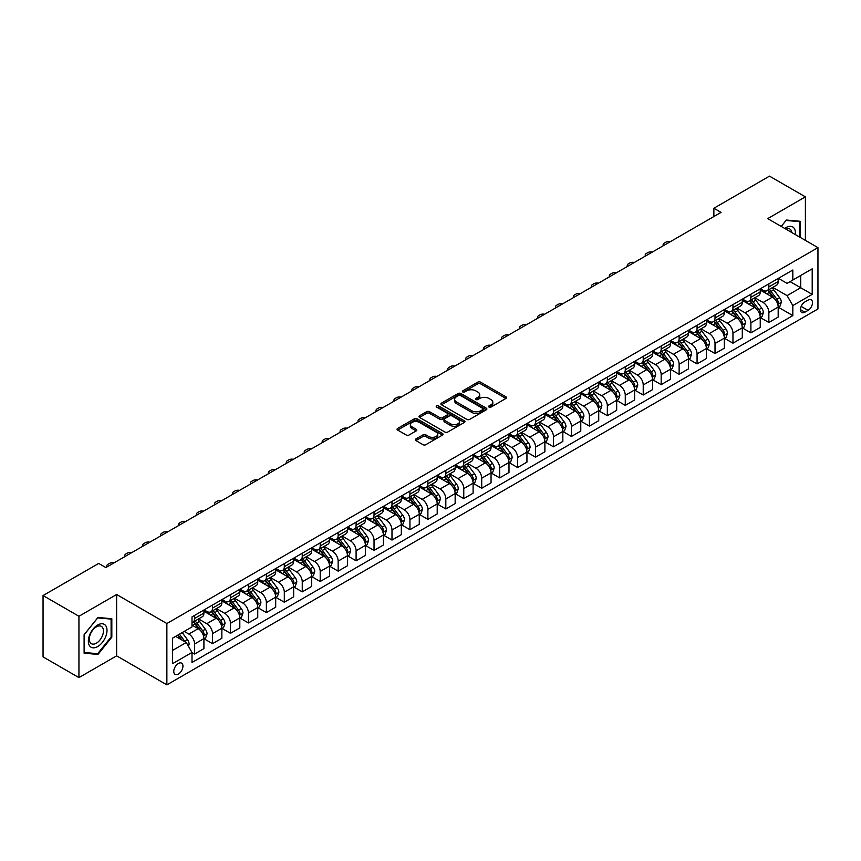 <?xml version="1.0" encoding="UTF-8"?>
<svg xmlns="http://www.w3.org/2000/svg" width="861" height="861" viewBox="0 0 861 861"><rect width="100%" height="100%" fill="white"/><g stroke="black" fill="none" stroke-linecap="round" stroke-linejoin="round"><path stroke-width="1.29" d="M489.005 407.092A1.399 0.807 0 0 0 490.985 407.092L505.956 398.439A1.991 1.152 0 0 0 506.537 397.631A1.991 1.152 0 0 0 505.956 396.813L480.589 382.166A1.991 1.152 0 0 0 477.769 382.166L462.798 390.819A1.399 0.807 0 0 0 462.389 391.389A1.399 0.807 0 0 0 462.798 391.959A1.399 0.807 0 0 0 464.768 391.959L466.705 390.84A6.382 3.681 0 0 1 475.724 390.84L477.844 392.056A6.382 3.681 0 0 1 479.706 394.661A6.382 3.681 0 0 1 477.844 397.265L475.907 398.385A1.399 0.807 0 0 0 475.498 398.955A1.399 0.807 0 0 0 475.907 399.526A1.399 0.807 0 0 0 477.877 399.526L479.814 398.406A6.382 3.681 0 0 1 488.833 398.406L490.942 399.622A6.382 3.681 0 0 1 492.815 402.227A6.382 3.681 0 0 1 490.942 404.831L489.005 405.951A1.399 0.807 0 0 0 488.596 406.521A1.399 0.807 0 0 0 489.005 407.092L489.005 405.951M178.356 674.088A6.501 3.756 120 0 0 182.607 668.362A6.501 3.756 120 0 0 181.606 663.153A6.501 3.756 120 0 0 178.356 663.476A6.501 3.756 120 0 0 174.116 669.201A6.501 3.756 120 0 0 175.117 674.411A6.501 3.756 120 0 0 178.356 674.088M415.906 438.959A1.991 1.152 0 0 0 415.325 439.777A1.991 1.152 0 0 0 415.906 440.584L423.02 444.696A1.991 1.152 0 0 0 425.84 444.696L442.468 435.096A1.991 1.152 0 0 0 443.049 434.278A1.991 1.152 0 0 0 442.468 433.47L417.101 418.823A1.991 1.152 0 0 0 414.281 418.823L397.653 428.423A1.991 1.152 0 0 0 397.072 429.241A1.991 1.152 0 0 0 397.653 430.048L406.252 435.009A1.991 1.152 0 0 0 409.072 435.009L416.186 430.909A1.991 1.152 0 0 0 416.767 430.091A1.991 1.152 0 0 0 416.186 429.273L411.924 426.819A5.327 3.078 0 0 1 410.363 424.645A5.327 3.078 0 0 1 413.657 421.793A5.327 3.078 0 0 1 419.468 422.46L436.161 432.104A5.327 3.078 0 0 1 437.722 434.278A5.327 3.078 0 0 1 434.428 437.13A5.327 3.078 0 0 1 428.627 436.462L425.84 434.848A1.991 1.152 0 0 0 423.02 434.848L415.906 438.959L415.906 440.584M116.622 594.51L78.943 616.272L43.05 595.554L43.05 656.889L78.943 677.607L116.622 655.845L166.873 684.861L166.873 623.525L116.622 594.51L116.622 655.845M805.39 240.38L805.39 196.857L767.7 218.619L817.95 247.634L166.873 623.525M805.39 196.857L769.497 176.139L713.866 208.254L713.866 216.541M43.05 595.554L98.681 563.428L105.86 567.571L721.044 212.398L713.866 208.254M466.845 419.393A1.991 1.152 0 0 0 469.665 419.393L486.293 409.793A1.991 1.152 0 0 0 486.874 408.975A1.991 1.152 0 0 0 486.293 408.168L460.926 393.52A1.991 1.152 0 0 0 458.106 393.52L441.478 403.12A1.991 1.152 0 0 0 440.897 403.938A1.991 1.152 0 0 0 441.478 404.745L466.845 419.393M437.184 407.393A1.399 0.807 0 0 1 438.593 407.587L438.593 405.929L464.38 420.814A1.991 1.152 0 0 1 464.962 421.632A1.991 1.152 0 0 1 464.38 422.439L447.752 432.039A1.991 1.152 0 0 1 444.933 432.039L419.565 417.402L426.69 413.323L426.69 411.666L419.565 415.777A1.991 1.152 0 0 0 418.984 416.584A1.991 1.152 0 0 0 419.565 417.402L419.565 415.777M426.69 413.323A1.991 1.152 0 0 1 429.499 413.323L429.499 411.666A1.991 1.152 0 0 0 426.69 411.666M429.499 411.666L439.788 417.607A1.991 1.152 0 0 0 442.608 417.607L447.333 414.873A1.991 1.152 0 0 0 447.914 414.066A1.991 1.152 0 0 0 447.333 413.248L436.624 407.07A1.399 0.807 0 0 1 436.215 406.5A1.399 0.807 0 0 1 437.076 405.757A1.399 0.807 0 0 1 438.593 405.929M808.048 300.102L804.884 301.92A6.296 3.638 120 0 0 800.773 307.463A6.296 3.638 120 0 0 801.742 312.511A6.296 3.638 120 0 0 804.884 312.199L808.048 310.38A6.296 3.638 120 0 0 812.16 304.826A6.296 3.638 120 0 0 811.191 299.789A6.296 3.638 120 0 0 808.048 300.102M166.873 684.861L817.95 308.97L817.95 247.634M778.398 278.34L787.083 283.355L792.83 280.04L792.83 270.01L192.003 616.896L192.003 626.926L172.62 638.109L172.62 663.637L192.003 652.455L192.003 662.486L792.83 315.6L792.83 305.569L787.083 295.624L772.812 287.38M792.83 280.04L812.203 268.847L812.203 294.376L792.83 305.569M78.943 616.272L78.943 677.607M790.097 281.612L800.719 287.746L800.719 275.477L812.203 268.847M787.083 295.624L800.719 287.746L812.203 294.376M172.62 650.378L186.256 642.51L175.633 636.376M192.003 652.53L194.586 654.026L194.586 643.996A8.126 4.692 -120 0 0 188.839 634.051L184.243 631.393M194.586 654.026L203.917 648.634L203.917 638.614A8.126 4.692 -120 0 0 198.17 628.659L192.003 625.097M204.132 638.819L212.527 643.662L212.527 633.631A8.126 4.692 -120 0 0 206.791 623.687L198.547 618.93M212.527 643.662L221.858 638.281L221.858 628.25A8.126 4.692 -120 0 0 216.122 618.306L203.917 611.256M222.073 628.455L230.479 633.309L230.479 623.278A8.126 4.692 -120 0 0 224.732 613.333L216.488 608.566M230.479 633.309L239.81 627.917L239.81 617.886A8.126 4.692 -120 0 0 234.063 607.941L221.858 600.892M240.025 618.09L248.42 622.944L248.42 612.914A8.126 4.692 -120 0 0 242.684 602.969L234.429 598.212M248.42 622.944L257.751 617.552L257.751 607.522A8.126 4.692 -120 0 0 252.015 597.577L239.81 590.538M257.966 607.737L266.372 612.58L266.372 602.549A8.126 4.692 -120 0 0 260.625 592.605L252.381 587.848M266.372 612.58L275.703 607.199L275.703 597.168A8.126 4.692 -120 0 0 269.956 587.224L257.751 580.174M275.918 597.373L284.313 602.226L284.313 592.196A8.126 4.692 -120 0 0 278.566 582.251L270.322 577.483M284.313 602.226L293.644 596.834L293.644 586.804A8.126 4.692 -120 0 0 287.908 576.859L275.703 569.81M293.859 587.008L302.254 591.862L302.254 581.832A8.126 4.692 -120 0 0 296.518 571.887L288.274 567.13M302.254 591.862L311.596 586.47L311.596 576.439A8.126 4.692 -120 0 0 305.849 566.495L293.644 559.456M311.811 576.655L320.206 581.498L320.206 571.467A8.126 4.692 -120 0 0 314.459 561.523L306.215 556.766M320.206 581.498L329.537 576.117L329.537 566.086A8.126 4.692 -120 0 0 323.79 556.141L311.596 549.092M329.752 566.29L338.147 571.144L338.147 561.114A8.126 4.692 -120 0 0 332.411 551.158L324.166 546.401M338.147 571.144L347.478 565.752L347.478 555.722A8.126 4.692 -120 0 0 341.742 545.777L329.537 538.728M347.693 555.926L356.099 560.78L356.099 550.749A8.126 4.692 -120 0 0 350.352 540.805L342.108 536.037M356.099 560.78L365.43 555.388L365.43 545.357A8.126 4.692 -120 0 0 359.683 535.413L347.478 528.374M365.645 545.573L374.04 550.416L374.04 540.385A8.126 4.692 -120 0 0 368.304 530.441L360.059 525.684M374.04 550.416L383.371 545.035L383.371 535.004A8.126 4.692 -120 0 0 377.635 525.049L365.43 518.01M383.586 535.208L391.992 540.051L391.992 530.032A8.126 4.692 -120 0 0 386.245 520.076L378.001 515.319M391.992 540.051L401.323 534.67L401.323 524.64A8.126 4.692 -120 0 0 395.576 514.695L383.371 507.646M401.538 524.844L409.933 529.698L409.933 519.667A8.126 4.692 -120 0 0 404.196 509.723L395.942 504.955M409.933 529.698L419.264 524.306L419.264 514.275A8.126 4.692 -120 0 0 413.528 504.331L401.323 497.281M419.479 514.491L427.885 519.334L427.885 509.303A8.126 4.692 -120 0 0 422.138 499.358L413.893 494.601M427.885 519.334L437.216 513.952L437.216 503.922A8.126 4.692 -120 0 0 431.469 493.966L419.264 486.928M437.431 504.126L445.826 508.969L445.826 498.95A8.126 4.692 -120 0 0 440.079 488.994L431.835 484.237M445.826 508.969L455.157 503.588L455.157 493.557A8.126 4.692 -120 0 0 449.41 483.613L437.216 476.563M455.372 493.762L463.767 498.616L463.767 488.585A8.126 4.692 -120 0 0 458.03 478.641L449.786 473.873M463.767 498.616L473.098 493.224L473.098 483.193A8.126 4.692 -120 0 0 467.362 473.249L455.157 466.199M473.324 483.408L481.719 488.252L481.719 478.221A8.126 4.692 -120 0 0 475.972 468.276L467.727 463.519M481.719 488.252L491.05 482.86L491.05 472.84A8.126 4.692 -120 0 0 485.303 462.884L473.098 455.846M491.265 473.044L499.66 477.887L499.66 467.857A8.126 4.692 -120 0 0 493.923 457.912L485.679 453.155M499.66 477.887L508.991 472.506L508.991 462.475A8.126 4.692 -120 0 0 503.255 452.531L491.05 445.481M509.206 462.68L517.612 467.534L517.612 457.503A8.126 4.692 -120 0 0 511.864 447.559L503.62 442.791M517.612 467.534L526.943 462.142L526.943 452.111A8.126 4.692 -120 0 0 521.196 442.167L508.991 435.117M527.158 452.316L535.553 457.169L535.553 447.139A8.126 4.692 -120 0 0 529.816 437.194L521.562 432.437M535.553 457.169L544.884 451.777L544.884 441.747A8.126 4.692 -120 0 0 539.147 431.802L526.943 424.764M545.099 441.962L553.505 446.805L553.505 436.775A8.126 4.692 -120 0 0 547.757 426.83L539.513 422.073M553.505 446.805L562.836 441.424L562.836 431.393A8.126 4.692 -120 0 0 557.089 421.449L544.884 414.399M563.051 431.598L571.446 436.452L571.446 426.421A8.126 4.692 -120 0 0 565.699 416.476L557.454 411.709M571.446 436.452L580.777 431.06L580.777 421.029A8.126 4.692 -120 0 0 575.04 411.084L562.836 404.035M580.992 421.233L589.398 426.087L589.398 416.057A8.126 4.692 -120 0 0 583.65 406.112L575.406 401.355M589.398 426.087L598.729 420.695L598.729 410.665A8.126 4.692 -120 0 0 592.981 400.72L580.777 393.681M598.944 410.88L607.339 415.723L607.339 405.692A8.126 4.692 -120 0 0 601.591 395.748L593.347 390.991M607.339 415.723L616.67 410.342L616.67 400.311A8.126 4.692 -120 0 0 610.923 390.367L598.729 383.317M616.885 400.516L625.28 405.37L625.28 395.339A8.126 4.692 -120 0 0 619.543 385.384L611.299 380.627M625.28 405.37L634.611 399.978L634.611 389.947A8.126 4.692 -120 0 0 628.874 380.002L616.67 372.953M634.826 390.151L643.232 395.005L643.232 384.975A8.126 4.692 -120 0 0 637.484 375.03L629.24 370.262M643.232 395.005L652.563 389.613L652.563 379.583A8.126 4.692 -120 0 0 646.815 369.638L634.611 362.599M652.778 379.798L661.173 384.641L661.173 374.61A8.126 4.692 -120 0 0 655.436 364.666L647.192 359.909M661.173 384.641L670.504 379.26L670.504 369.229A8.126 4.692 -120 0 0 664.767 359.274L652.563 352.235M670.719 369.434L679.125 374.277L679.125 364.257A8.126 4.692 -120 0 0 673.377 354.301L665.133 349.544M679.125 374.277L688.456 368.895L688.456 358.865A8.126 4.692 -120 0 0 682.708 348.92L670.504 341.871M688.671 359.069L697.066 363.923L697.066 353.893A8.126 4.692 -120 0 0 691.329 343.948L683.074 339.18M697.066 363.923L706.397 358.531L706.397 348.501A8.126 4.692 -120 0 0 700.66 338.556L688.456 331.507M706.612 348.716L715.017 353.559L715.017 343.528A8.126 4.692 -120 0 0 709.27 333.584L701.026 328.827M715.017 353.559L724.349 348.178L724.349 338.147A8.126 4.692 -120 0 0 718.601 328.192L706.397 321.153M724.564 338.351L732.959 343.195L732.959 333.175A8.126 4.692 -120 0 0 727.211 323.219L718.967 318.462M732.959 343.195L742.29 337.813L742.29 327.783A8.126 4.692 -120 0 0 736.542 317.838L724.349 310.789M742.505 327.987L750.9 332.841L750.9 322.81A8.126 4.692 -120 0 0 745.163 312.866L736.919 308.098M750.9 332.841L760.241 327.449L760.241 317.418A8.126 4.692 -120 0 0 754.494 307.474L742.29 300.424M760.457 317.634L768.851 322.477L768.851 312.446A8.126 4.692 -120 0 0 763.104 302.502L754.86 297.745M768.851 322.477L778.183 317.085L778.183 307.065A8.126 4.692 -120 0 0 772.435 297.11L760.241 290.071M760.457 288.704L763.104 290.232A8.126 4.692 -120 0 0 767.173 290.641A8.126 4.692 -120 0 0 768.851 286.917L768.851 283.85M742.505 299.058L745.163 300.597A8.126 4.692 -120 0 0 749.221 300.995A8.126 4.692 -120 0 0 750.9 297.282L750.9 294.214M724.564 309.422L727.211 310.961A8.126 4.692 -120 0 0 731.28 311.359A8.126 4.692 -120 0 0 732.959 307.635L732.959 304.568M706.612 319.786L709.27 321.314A8.126 4.692 -120 0 0 713.328 321.723A8.126 4.692 -120 0 0 715.017 318L715.017 314.932M688.671 330.14L691.329 331.679A8.126 4.692 -120 0 0 695.387 332.077A8.126 4.692 -120 0 0 697.066 328.364L697.066 325.297M670.719 340.504L673.377 342.043A8.126 4.692 -120 0 0 677.435 342.441A8.126 4.692 -120 0 0 679.125 338.728L679.125 335.661M652.778 350.868L655.436 352.397A8.126 4.692 -120 0 0 659.494 352.806A8.126 4.692 -120 0 0 661.173 349.082L661.173 346.014M634.826 361.222L637.484 362.761A8.126 4.692 -120 0 0 641.553 363.159A8.126 4.692 -120 0 0 643.232 359.446L643.232 356.379M616.885 371.586L619.543 373.125A8.126 4.692 -120 0 0 623.601 373.523A8.126 4.692 -120 0 0 625.28 369.81L625.28 366.743M598.944 381.95L601.591 383.479A8.126 4.692 -120 0 0 605.66 383.888A8.126 4.692 -120 0 0 607.339 380.164L607.339 377.096M580.992 392.315L583.65 393.843A8.126 4.692 -120 0 0 587.708 394.241A8.126 4.692 -120 0 0 589.398 390.528L589.398 387.461M563.051 402.668L565.699 404.207A8.126 4.692 -120 0 0 569.767 404.605A8.126 4.692 -120 0 0 571.446 400.892L571.446 397.825M545.099 413.032L547.757 414.561A8.126 4.692 -120 0 0 551.815 414.97A8.126 4.692 -120 0 0 553.505 411.246L553.505 408.179M527.158 423.397L529.816 424.925A8.126 4.692 -120 0 0 533.874 425.323A8.126 4.692 -120 0 0 535.553 421.61L535.553 418.543M509.206 433.75L511.864 435.289A8.126 4.692 -120 0 0 515.922 435.688A8.126 4.692 -120 0 0 517.612 431.974L517.612 428.907M491.265 444.115L493.923 445.643A8.126 4.692 -120 0 0 497.981 446.052A8.126 4.692 -120 0 0 499.66 442.328L499.66 439.261M473.313 454.479L475.972 456.007A8.126 4.692 -120 0 0 480.04 456.405A8.126 4.692 -120 0 0 481.719 452.692L481.719 449.625M455.372 464.832L458.03 466.371A8.126 4.692 -120 0 0 462.088 466.77A8.126 4.692 -120 0 0 463.767 463.057L463.767 459.989M437.431 475.197L440.079 476.736A8.126 4.692 -120 0 0 444.147 477.134A8.126 4.692 -120 0 0 445.826 473.41L445.826 470.343M419.479 485.561L422.138 487.089A8.126 4.692 -120 0 0 426.195 487.498A8.126 4.692 -120 0 0 427.885 483.774L427.885 480.707M401.538 495.914L404.196 497.454A8.126 4.692 -120 0 0 408.254 497.852A8.126 4.692 -120 0 0 409.933 494.139L409.933 491.071M383.586 506.279L386.245 507.818A8.126 4.692 -120 0 0 390.302 508.216A8.126 4.692 -120 0 0 391.992 504.492L391.992 501.436M365.645 516.643L368.304 518.171A8.126 4.692 -120 0 0 372.361 518.58A8.126 4.692 -120 0 0 374.04 514.856L374.04 511.789M347.693 526.997L350.352 528.536A8.126 4.692 -120 0 0 354.42 528.934A8.126 4.692 -120 0 0 356.099 525.221L356.099 522.153M329.752 537.361L332.411 538.9A8.126 4.692 -120 0 0 336.468 539.298A8.126 4.692 -120 0 0 338.147 535.585L338.147 532.518M311.811 547.725L314.459 549.253A8.126 4.692 -120 0 0 318.527 549.662A8.126 4.692 -120 0 0 320.206 545.939L320.206 542.871M293.859 558.089L296.518 559.618A8.126 4.692 -120 0 0 300.575 560.016A8.126 4.692 -120 0 0 302.254 556.303L302.254 553.236M275.918 568.443L278.566 569.982A8.126 4.692 -120 0 0 282.634 570.38A8.126 4.692 -120 0 0 284.313 566.667L284.313 563.6M257.966 578.807L260.625 580.336A8.126 4.692 -120 0 0 264.682 580.745A8.126 4.692 -120 0 0 266.372 577.021L266.372 573.953M240.025 589.172L242.684 590.7A8.126 4.692 -120 0 0 246.741 591.098A8.126 4.692 -120 0 0 248.42 587.385L248.42 584.318M222.073 599.525L224.732 601.064A8.126 4.692 -120 0 0 228.789 601.462A8.126 4.692 -120 0 0 230.479 597.749L230.479 594.682M204.132 609.889L206.791 611.418A8.126 4.692 -120 0 0 210.848 611.827A8.126 4.692 -120 0 0 212.527 608.103L212.527 605.035M778.398 307.269L792.83 315.6M767.173 290.641L776.504 285.249A8.126 4.692 -120 0 0 778.183 281.525L778.183 278.469M749.221 300.995L758.552 295.614A8.126 4.692 -120 0 0 760.241 291.89L760.241 288.822M731.28 311.359L740.611 305.967A8.126 4.692 -120 0 0 742.29 302.254L742.29 299.187M713.328 321.723L722.659 316.331A8.126 4.692 -120 0 0 724.349 312.618L724.349 309.551M695.387 332.077L704.718 326.696A8.126 4.692 -120 0 0 706.397 322.972L706.397 319.905M677.435 342.441L686.766 337.049A8.126 4.692 -120 0 0 688.456 333.336L688.456 330.269M659.494 352.806L668.825 347.413A8.126 4.692 -120 0 0 670.504 343.7L670.504 340.633M641.553 363.159L650.884 357.778A8.126 4.692 -120 0 0 652.563 354.054L652.563 350.987M623.601 373.523L632.932 368.131A8.126 4.692 -120 0 0 634.611 364.418L634.611 361.351M605.66 383.888L614.991 378.496A8.126 4.692 -120 0 0 616.67 374.783L616.67 371.715M587.708 394.241L597.039 388.86A8.126 4.692 -120 0 0 598.729 385.136L598.729 382.069M569.767 404.605L579.098 399.213A8.126 4.692 -120 0 0 580.777 395.5L580.777 392.433M551.815 414.97L561.146 409.578A8.126 4.692 -120 0 0 562.836 405.865L562.836 402.797M533.874 425.323L543.205 419.942A8.126 4.692 -120 0 0 544.884 416.218L544.884 413.151M515.922 435.688L525.264 430.306A8.126 4.692 -120 0 0 526.943 426.582L526.943 423.515M497.981 446.052L507.312 440.66A8.126 4.692 -120 0 0 508.991 436.947L508.991 433.879M480.04 456.405L489.371 451.024A8.126 4.692 -120 0 0 491.05 447.3L491.05 444.233M462.088 466.77L471.419 461.388A8.126 4.692 -120 0 0 473.098 457.665L473.098 454.597M444.147 477.134L453.478 471.742A8.126 4.692 -120 0 0 455.157 468.029L455.157 464.962M426.195 487.498L435.526 482.106A8.126 4.692 -120 0 0 437.216 478.393L437.216 475.326M408.254 497.852L417.585 492.47A8.126 4.692 -120 0 0 419.264 488.747L419.264 485.679M390.302 508.216L399.633 502.824A8.126 4.692 -120 0 0 401.323 499.111L401.323 496.044M372.361 518.58L381.692 513.188A8.126 4.692 -120 0 0 383.371 509.475L383.371 506.408M354.42 528.934L363.751 523.553A8.126 4.692 -120 0 0 365.43 519.829L365.43 516.761M336.468 539.298L345.799 533.906A8.126 4.692 -120 0 0 347.478 530.193L347.478 527.126M318.527 549.662L327.858 544.27A8.126 4.692 -120 0 0 329.537 540.557L329.537 537.49M300.575 560.016L309.906 554.635A8.126 4.692 -120 0 0 311.596 550.911L311.596 547.844M282.634 570.38L291.965 564.988A8.126 4.692 -120 0 0 293.644 561.275L293.644 558.208M264.682 580.745L274.013 575.352A8.126 4.692 -120 0 0 275.703 571.639L275.703 568.572M246.741 591.098L256.072 585.717A8.126 4.692 -120 0 0 257.751 581.993L257.751 578.926M228.789 601.462L238.131 596.081A8.126 4.692 -120 0 0 239.81 592.357L239.81 589.29M210.848 611.827L220.179 606.435A8.126 4.692 -120 0 0 221.858 602.722L221.858 599.654M192.003 622.514A8.126 4.692 -120 0 0 192.907 622.18L202.238 616.799A8.126 4.692 -120 0 0 203.917 613.075L203.917 610.008M192.907 622.18A8.126 4.692 -120 0 0 194.586 618.467L194.586 615.4M186.256 642.51L192.003 652.455M800.224 237.388L800.224 221.277L786.362 220.039L781.228 226.432L786.082 220.448L799.503 221.643L799.503 236.979M84.109 653.187L97.96 654.425L111.822 637.194L111.822 618.725L97.96 617.488L84.109 634.718L84.109 653.187M111.101 636.785L111.822 637.194M96.497 653.585L97.96 654.425M489.565 407.285L490.942 406.489A6.382 3.681 0 0 0 492.815 403.884L492.815 402.227M479.706 394.661L479.706 396.318A6.382 3.681 0 0 1 477.844 398.923L476.456 399.719M505.924 398.46L480.589 383.834A1.991 1.152 0 0 0 477.769 383.834L463.358 392.153M486.271 409.804L460.926 395.177A1.991 1.152 0 0 0 458.106 395.177L441.51 404.767M482.773 409.545A1.399 0.807 0 0 0 483.182 408.975A1.399 0.807 0 0 0 482.773 408.405L460.506 395.554A1.399 0.807 0 0 0 458.536 395.554L456.491 396.738A6.382 3.681 0 0 0 454.619 399.343A6.382 3.681 0 0 0 456.491 401.936L471.71 410.729A6.382 3.681 0 0 0 480.729 410.729L482.773 409.545L482.773 411.203A1.399 0.807 0 0 0 483.182 410.632L483.182 408.975M454.619 399.343L454.619 401A6.382 3.681 0 0 0 456.491 403.594L456.491 401.936M482.773 411.203L480.729 412.387A6.382 3.681 0 0 1 471.71 412.387L456.491 403.594M429.499 413.323L439.788 419.264A1.991 1.152 0 0 0 442.608 419.264L447.333 416.53A1.991 1.152 0 0 0 447.914 415.723L447.914 414.066M438.593 407.587L464.359 422.46M450.464 423.763A5.327 3.078 0 0 0 456.276 424.43A5.327 3.078 0 0 0 459.57 421.589A5.327 3.078 0 0 0 458.009 419.415L452.122 416.014A1.991 1.152 0 0 0 449.302 416.014L444.588 418.747A1.991 1.152 0 0 0 443.996 419.555A1.991 1.152 0 0 0 444.588 420.372L450.464 423.763L450.464 425.42A5.327 3.078 0 0 0 456.276 426.087A5.327 3.078 0 0 0 459.57 423.246L459.57 421.589M443.996 419.555L443.996 421.212A1.991 1.152 0 0 0 444.588 422.03L444.588 420.372M450.464 425.42L444.588 422.03M437.722 434.278L437.722 435.935A5.327 3.078 0 0 1 434.428 438.787A5.327 3.078 0 0 1 428.627 438.12L425.84 436.505A1.991 1.152 0 0 0 423.02 436.505L415.928 440.606M410.363 424.645L410.363 426.303A5.327 3.078 0 0 0 411.924 428.477L411.924 426.819M416.186 429.273L416.186 430.909L411.924 428.477M442.446 435.106L417.101 420.48A1.991 1.152 0 0 0 414.281 420.48L397.685 430.07L397.653 428.423M778.183 307.388L779.905 306.398L781.336 302.254A5.381 3.11 -120 0 0 779.625 297.669L773.759 289.845A15.53 8.965 -120 0 0 772.059 287.811M766.225 293.526A15.53 8.965 -120 0 0 763.05 290.2M777.687 304.094L778.43 302.48A5.381 3.11 -120 0 0 776.891 299.241L771.025 291.416A15.53 8.965 -120 0 0 769.336 289.382M767.894 290.222A12.893 7.448 60 0 1 770.003 292.622L774.965 299.251M767.614 290.383A15.53 8.965 60 0 1 769.303 292.406L773.21 297.615M670.224 241.737A4.057 2.346 -0 0 0 665.768 242.242L664.337 243.071A4.057 2.346 -0 0 0 663.142 244.728A4.057 2.346 -0 0 0 663.465 245.643M760.241 317.752L761.963 316.762L763.395 312.618A5.381 3.11 -120 0 0 761.673 308.034L755.807 300.198A15.53 8.965 -120 0 0 754.118 298.175M748.284 303.89A15.53 8.965 -120 0 0 745.099 300.564M759.746 314.459L760.489 312.844A5.381 3.11 -120 0 0 758.95 309.605L753.084 301.78A15.53 8.965 -120 0 0 751.384 299.746M749.942 300.586A12.893 7.448 60 0 1 752.062 302.986L757.023 309.616M749.662 300.737A15.53 8.965 60 0 1 751.362 302.771L755.258 307.98M652.283 252.101A4.057 2.346 -0 0 0 647.827 252.607L646.385 253.435A4.057 2.346 -0 0 0 645.201 255.093A4.057 2.346 -0 0 0 645.524 256.008M742.29 328.116L744.012 327.115L745.443 322.972A5.381 3.11 -120 0 0 743.732 318.398L737.866 310.563A15.53 8.965 -120 0 0 736.166 308.529M730.332 314.254A15.53 8.965 -120 0 0 727.158 310.918M741.805 324.823L742.548 323.209A5.381 3.11 -120 0 0 741.009 319.969L735.133 312.134A15.53 8.965 -120 0 0 733.443 310.111M732.001 310.939A12.893 7.448 60 0 1 734.11 313.35L739.082 319.969M731.721 311.101A15.53 8.965 60 0 1 733.411 313.135L737.317 318.333M634.331 262.465A4.057 2.346 -0 0 0 629.875 262.96L628.444 263.789A4.057 2.346 -0 0 0 627.249 265.446A4.057 2.346 -0 0 0 627.572 266.361M724.349 338.47L726.071 337.48L727.502 333.336A5.381 3.11 -120 0 0 725.791 328.751L719.914 320.927A15.53 8.965 -120 0 0 718.225 318.893M712.391 324.608A15.53 8.965 -120 0 0 709.206 321.282M723.853 335.177L724.596 333.562A5.381 3.11 -120 0 0 723.057 330.333L717.191 322.498A15.53 8.965 -120 0 0 715.502 320.464M714.049 321.304A12.893 7.448 60 0 1 716.169 323.704L721.131 330.333M713.769 321.465A15.53 8.965 60 0 1 715.469 323.488L719.365 328.698M616.39 272.829A4.057 2.346 -0 0 0 611.934 273.324L610.492 274.153A4.057 2.346 -0 0 0 609.308 275.811A4.057 2.346 -0 0 0 609.631 276.725M706.397 348.834L708.119 347.844L709.561 343.7A5.381 3.11 -120 0 0 707.839 339.116L701.973 331.281A15.53 8.965 -120 0 0 700.284 329.257M694.44 334.972A15.53 8.965 -120 0 0 691.265 331.646M705.912 345.541L706.655 343.926A5.381 3.11 -120 0 0 705.116 340.687L699.25 332.863A15.53 8.965 -120 0 0 697.55 330.828M696.108 331.668A12.893 7.448 60 0 1 698.217 334.068L703.189 340.698M695.828 331.819A15.53 8.965 60 0 1 697.528 333.853L701.424 339.062M598.438 283.183A4.057 2.346 -0 0 0 593.982 283.689L592.551 284.517A4.057 2.346 -0 0 0 591.356 286.175A4.057 2.346 -0 0 0 591.679 287.09M795.316 234.558A13.195 7.62 120 0 0 794.165 228.294A13.195 7.62 120 0 0 784.737 228.456M791.776 232.524A9.988 5.769 120 0 0 790.893 229.984A9.988 5.769 120 0 0 789.763 228.94A9.988 5.769 120 0 0 785.652 228.983M798.61 221.137L799.503 221.643M97.68 625.011A13.195 7.62 120 0 0 88.349 641.176A13.195 7.62 120 0 0 97.68 646.568A13.195 7.62 120 0 0 107.012 630.403A13.195 7.62 120 0 0 97.68 625.011M96.367 626.873A9.988 5.769 120 0 0 89.845 635.687A9.988 5.769 120 0 0 91.374 643.684A9.988 5.769 120 0 0 96.367 643.199A9.988 5.769 120 0 0 102.9 634.385A9.988 5.769 120 0 0 101.361 626.377A9.988 5.769 120 0 0 96.367 626.873M111.101 636.989L97.68 653.693L84.249 652.487L84.249 634.589L97.68 617.897L111.101 619.091L111.101 636.989M110.208 618.575L111.101 619.091M688.456 359.198L690.178 358.198L691.609 354.054A5.381 3.11 -120 0 0 689.898 349.48L684.032 341.645A15.53 8.965 -120 0 0 682.332 339.611M676.498 345.336A15.53 8.965 -120 0 0 673.324 342M687.961 355.905L688.703 354.291A5.381 3.11 -120 0 0 687.164 351.051L681.299 343.216A15.53 8.965 -120 0 0 679.609 341.193M678.156 342.021A12.893 7.448 60 0 1 680.276 344.432L685.238 351.062M677.887 342.183A15.53 8.965 60 0 1 679.577 344.217L683.473 349.415M580.497 293.547A4.057 2.346 -0 0 0 576.041 294.042L574.61 294.871A4.057 2.346 -0 0 0 573.415 296.528A4.057 2.346 -0 0 0 573.738 297.443M670.504 369.563L672.226 368.562L673.668 364.418A5.381 3.11 -120 0 0 671.946 359.833L666.08 352.009A15.53 8.965 -120 0 0 664.391 349.975M658.557 355.69A15.53 8.965 -120 0 0 655.372 352.364M670.019 366.259L670.762 364.644A5.381 3.11 -120 0 0 669.223 361.416L663.357 353.58A15.53 8.965 -120 0 0 661.657 351.546M660.215 352.386A12.893 7.448 60 0 1 662.335 354.797L667.297 361.416M659.935 352.547A15.53 8.965 60 0 1 661.635 354.571L665.531 359.78M562.545 303.911A4.057 2.346 -0 0 0 558.089 304.407L556.658 305.235A4.057 2.346 -0 0 0 555.474 306.893A4.057 2.346 -0 0 0 555.786 307.808M652.563 379.916L654.285 378.926L655.716 374.783A5.381 3.11 -120 0 0 654.005 370.198L648.139 362.363A15.53 8.965 -120 0 0 646.439 360.339M640.606 366.054A15.53 8.965 -120 0 0 637.431 362.729M652.068 376.623L652.81 375.009A5.381 3.11 -120 0 0 651.271 371.769L645.406 363.945A15.53 8.965 -120 0 0 643.716 361.911M642.274 362.75A12.893 7.448 60 0 1 644.383 365.15L649.345 371.78M641.994 362.911A15.53 8.965 60 0 1 643.684 364.935L647.59 370.144M544.604 314.265A4.057 2.346 -0 0 0 540.148 314.771L538.717 315.6A4.057 2.346 -0 0 0 537.522 317.257A4.057 2.346 -0 0 0 537.845 318.172M634.611 390.281L636.344 389.28L637.775 385.136A5.381 3.11 -120 0 0 636.053 380.562L630.187 372.727A15.53 8.965 -120 0 0 628.498 370.693M622.664 376.418A15.53 8.965 -120 0 0 619.479 373.082M634.126 386.987L634.869 385.373A5.381 3.11 -120 0 0 633.33 382.133L627.465 374.298A15.53 8.965 -120 0 0 625.764 372.275M624.322 373.104A12.893 7.448 60 0 1 626.442 375.514L631.404 382.144M624.042 373.265A15.53 8.965 60 0 1 625.743 375.299L629.639 380.508M526.663 324.629A4.057 2.346 -0 0 0 522.207 325.124L520.765 325.964A4.057 2.346 -0 0 0 519.581 327.621A4.057 2.346 -0 0 0 519.904 328.536M616.67 400.645L618.392 399.644L619.823 395.5A5.381 3.11 -120 0 0 618.112 390.916L612.246 383.091A15.53 8.965 -120 0 0 610.546 381.057M604.713 386.772A15.53 8.965 -120 0 0 601.538 383.446M616.175 397.341L616.928 395.726A5.381 3.11 -120 0 0 615.378 392.498L609.513 384.663A15.53 8.965 -120 0 0 607.823 382.628M606.381 383.468A12.893 7.448 60 0 1 608.49 385.879L613.462 392.498M606.101 383.629A15.53 8.965 60 0 1 607.791 385.653L611.697 390.862M508.711 334.994A4.057 2.346 -0 0 0 504.255 335.489L502.824 336.317A4.057 2.346 -0 0 0 501.629 337.975A4.057 2.346 -0 0 0 501.952 338.89M598.729 410.998L600.451 410.008L601.882 405.865A5.381 3.11 -120 0 0 600.16 401.28L594.294 393.445A15.53 8.965 -120 0 0 592.605 391.421M586.772 397.136A15.53 8.965 -120 0 0 583.586 393.811M598.234 407.705L598.976 406.091A5.381 3.11 -120 0 0 597.437 402.851L591.572 395.027A15.53 8.965 -120 0 0 589.871 392.993M588.429 393.832A12.893 7.448 60 0 1 590.549 396.232L595.511 402.862M588.149 393.994A15.53 8.965 60 0 1 589.85 396.017L593.746 401.226M490.77 345.347A4.057 2.346 -0 0 0 486.314 345.853L484.872 346.682A4.057 2.346 -0 0 0 483.688 348.339A4.057 2.346 -0 0 0 484.011 349.254M580.777 421.363L582.499 420.372L583.941 416.218A5.381 3.11 -120 0 0 582.219 411.644L576.353 403.809A15.53 8.965 -120 0 0 574.653 401.786M568.82 407.501A15.53 8.965 -120 0 0 565.645 404.175M580.292 418.069L581.035 416.455A5.381 3.11 -120 0 0 579.496 413.215L573.63 405.38A15.53 8.965 -120 0 0 571.93 403.357M570.488 404.186A12.893 7.448 60 0 1 572.597 406.596L577.57 413.226M570.208 404.347A15.53 8.965 60 0 1 571.898 406.381L575.805 411.59M472.818 355.711A4.057 2.346 -0 0 0 468.362 356.217L466.931 357.046A4.057 2.346 -0 0 0 465.736 358.703A4.057 2.346 -0 0 0 466.059 359.618M562.836 431.727L564.558 430.726L565.989 426.582A5.381 3.11 -120 0 0 564.278 421.998L558.412 414.173A15.53 8.965 -120 0 0 556.712 412.139M550.879 417.854A15.53 8.965 -120 0 0 547.704 414.528M562.341 428.423L563.083 426.808A5.381 3.11 -120 0 0 561.544 423.58L555.679 415.745A15.53 8.965 -120 0 0 553.989 413.721M552.536 414.55A12.893 7.448 60 0 1 554.656 416.961L559.618 423.58M552.267 414.711A15.53 8.965 60 0 1 553.957 416.746L557.853 421.944M454.877 366.076A4.057 2.346 -0 0 0 450.421 366.571L448.979 367.399A4.057 2.346 -0 0 0 447.795 369.057A4.057 2.346 -0 0 0 448.118 369.972M544.884 442.08L546.606 441.09L548.048 436.947A5.381 3.11 -120 0 0 546.326 432.362L540.46 424.538A15.53 8.965 -120 0 0 538.771 422.503M532.937 428.218A15.53 8.965 -120 0 0 529.752 424.893M544.4 438.787L545.142 437.173A5.381 3.11 -120 0 0 543.603 433.933L537.738 426.109A15.53 8.965 -120 0 0 536.037 424.075M534.595 424.914A12.893 7.448 60 0 1 536.715 427.314L541.677 433.944M534.315 425.076A15.53 8.965 60 0 1 536.016 427.099L539.912 432.308M436.925 376.429A4.057 2.346 -0 0 0 432.47 376.935L431.038 377.764A4.057 2.346 -0 0 0 429.854 379.421A4.057 2.346 -0 0 0 430.166 380.336M526.943 452.445L528.665 451.455L530.096 447.3A5.381 3.11 -120 0 0 528.385 442.726L522.519 434.891A15.53 8.965 -120 0 0 520.819 432.868M514.986 438.583A15.53 8.965 -120 0 0 511.811 435.257M526.448 449.151L527.19 447.537A5.381 3.11 -120 0 0 525.651 444.298L519.786 436.473A15.53 8.965 -120 0 0 518.096 434.439M516.643 435.268A12.893 7.448 60 0 1 518.763 437.679L523.725 444.308M516.374 435.429A15.53 8.965 60 0 1 518.064 437.463L521.96 442.672M418.984 386.793A4.057 2.346 -0 0 0 414.528 387.299L413.097 388.128A4.057 2.346 -0 0 0 411.902 389.785A4.057 2.346 -0 0 0 412.225 390.7M508.991 462.809L510.713 461.808L512.155 457.665A5.381 3.11 -120 0 0 510.433 453.08L504.568 445.255A15.53 8.965 -120 0 0 502.878 443.221M497.045 448.936A15.53 8.965 -120 0 0 493.859 445.611M508.507 459.505L509.249 457.891A5.381 3.11 -120 0 0 507.71 454.662L501.845 446.827A15.53 8.965 -120 0 0 500.144 444.803M498.702 445.632A12.893 7.448 60 0 1 500.822 448.043L505.784 454.662M498.422 445.794A15.53 8.965 60 0 1 500.123 447.828L504.019 453.026M401.043 397.158A4.057 2.346 -0 0 0 396.587 397.653L395.145 398.482A4.057 2.346 -0 0 0 393.961 400.139A4.057 2.346 -0 0 0 394.284 401.054M491.05 473.163L492.772 472.172L494.203 468.029A5.381 3.11 -120 0 0 492.492 463.444L486.626 455.62A15.53 8.965 -120 0 0 484.926 453.586M479.093 459.3A15.53 8.965 -120 0 0 475.918 455.975M490.555 469.869L491.297 468.255A5.381 3.11 -120 0 0 489.758 465.015L483.893 457.191A15.53 8.965 -120 0 0 482.203 455.157M480.761 455.996A12.893 7.448 60 0 1 482.87 458.396L487.832 465.026M480.481 456.158A15.53 8.965 60 0 1 482.171 458.181L486.078 463.39M383.091 407.511A4.057 2.346 -0 0 0 378.636 408.017L377.204 408.846A4.057 2.346 -0 0 0 376.009 410.503A4.057 2.346 -0 0 0 376.332 411.418M473.098 483.527L474.831 482.537L476.262 478.393A5.381 3.11 -120 0 0 474.54 473.808L468.675 465.973A15.53 8.965 -120 0 0 466.985 463.95M461.152 469.665A15.53 8.965 -120 0 0 457.966 466.339M472.614 480.234L473.356 478.619A5.381 3.11 -120 0 0 471.817 475.38L465.952 467.555A15.53 8.965 -120 0 0 464.251 465.521M462.809 466.361A12.893 7.448 60 0 1 464.929 468.761L469.891 475.39M462.529 466.511A15.53 8.965 60 0 1 464.23 468.545L468.126 473.754M365.15 417.876A4.057 2.346 -0 0 0 360.694 418.381L359.252 419.21A4.057 2.346 -0 0 0 358.068 420.868A4.057 2.346 -0 0 0 358.391 421.782M455.157 493.891L456.879 492.89L458.31 488.747A5.381 3.11 -120 0 0 456.599 484.173L450.733 476.337A15.53 8.965 -120 0 0 449.033 474.303M443.2 480.029A15.53 8.965 -120 0 0 440.025 476.693M454.673 490.598L455.415 488.983A5.381 3.11 -120 0 0 453.865 485.744L448 477.909A15.53 8.965 -120 0 0 446.31 475.885M444.868 476.714A12.893 7.448 60 0 1 446.977 479.125L451.95 485.744M444.588 476.876A15.53 8.965 60 0 1 446.278 478.91L450.185 484.108M347.198 428.24A4.057 2.346 -0 0 0 342.743 428.735L341.311 429.564A4.057 2.346 -0 0 0 340.117 431.221A4.057 2.346 -0 0 0 340.439 432.136M437.216 504.245L438.938 503.255L440.369 499.111A5.381 3.11 -120 0 0 438.658 494.526L432.782 486.702A15.53 8.965 -120 0 0 431.092 484.668M425.259 490.383A15.53 8.965 -120 0 0 422.073 487.057M436.721 500.951L437.463 499.337A5.381 3.11 -120 0 0 435.924 496.108L430.059 488.273A15.53 8.965 -120 0 0 428.369 486.239M426.916 487.078A12.893 7.448 60 0 1 429.036 489.478L433.998 496.108M426.636 487.24A15.53 8.965 60 0 1 428.337 489.263L432.233 494.472M329.257 438.604A4.057 2.346 -0 0 0 324.801 439.099L323.359 439.928A4.057 2.346 -0 0 0 322.175 441.585A4.057 2.346 -0 0 0 322.498 442.5M419.264 514.609L420.986 513.619L422.428 509.475A5.381 3.11 -120 0 0 420.706 504.89L414.841 497.055A15.53 8.965 -120 0 0 413.151 495.032M407.307 500.747A15.53 8.965 -120 0 0 404.132 497.421M418.78 511.316L419.522 509.701A5.381 3.11 -120 0 0 417.983 506.462L412.118 498.637A15.53 8.965 -120 0 0 410.417 496.603M408.975 497.443A12.893 7.448 60 0 1 411.084 499.843L416.057 506.472M408.695 497.593A15.53 8.965 60 0 1 410.385 499.628L414.292 504.837M311.305 448.958A4.057 2.346 -0 0 0 306.85 449.464L305.418 450.292A4.057 2.346 -0 0 0 304.224 451.95A4.057 2.346 -0 0 0 304.546 452.864M401.323 524.973L403.045 523.972L404.476 519.829A5.381 3.11 -120 0 0 402.765 515.255L396.899 507.42A15.53 8.965 -120 0 0 395.199 505.385M389.366 511.111A15.53 8.965 -120 0 0 386.191 507.775M400.828 521.68L401.57 520.066A5.381 3.11 -120 0 0 400.031 516.826L394.166 508.991A15.53 8.965 -120 0 0 392.476 506.968M391.023 507.796A12.893 7.448 60 0 1 393.143 510.207L398.105 516.837M390.754 507.958A15.53 8.965 60 0 1 392.444 509.992L396.34 515.19M293.364 459.322A4.057 2.346 -0 0 0 288.909 459.817L287.477 460.646A4.057 2.346 -0 0 0 286.282 462.303A4.057 2.346 -0 0 0 286.605 463.218M383.371 535.327L385.093 534.337L386.535 530.193A5.381 3.11 -120 0 0 384.813 525.608L378.948 517.784A15.53 8.965 -120 0 0 377.258 515.75M371.425 521.465A15.53 8.965 -120 0 0 368.239 518.139M382.887 532.033L383.629 530.419A5.381 3.11 -120 0 0 382.09 527.19L376.225 519.355A15.53 8.965 -120 0 0 374.524 517.321M373.082 518.161A12.893 7.448 60 0 1 375.202 520.571L380.164 527.19M372.802 518.322A15.53 8.965 60 0 1 374.503 520.345L378.399 525.554M275.412 469.686A4.057 2.346 -0 0 0 270.957 470.181L269.525 471.01A4.057 2.346 -0 0 0 268.341 472.667A4.057 2.346 -0 0 0 268.654 473.582M365.43 545.691L367.152 544.701L368.583 540.557A5.381 3.11 -120 0 0 366.872 535.972L361.007 528.137A15.53 8.965 -120 0 0 359.306 526.114M353.473 531.829A15.53 8.965 -120 0 0 350.298 528.503M364.935 542.398L365.677 540.783A5.381 3.11 -120 0 0 364.138 537.544L358.273 529.719A15.53 8.965 -120 0 0 356.583 527.685M355.13 528.525A12.893 7.448 60 0 1 357.25 530.925L362.212 537.555M354.861 528.686A15.53 8.965 60 0 1 356.551 530.71L360.458 535.919M257.471 480.04A4.057 2.346 -0 0 0 253.016 480.546L251.584 481.374A4.057 2.346 -0 0 0 250.39 483.032A4.057 2.346 -0 0 0 250.712 483.947M347.478 556.055L349.211 555.054L350.642 550.911A5.381 3.11 -120 0 0 348.92 546.337L343.055 538.502A15.53 8.965 -120 0 0 341.365 536.468M335.532 542.193A15.53 8.965 -120 0 0 332.346 538.857M346.994 552.762L347.736 551.148A5.381 3.11 -120 0 0 346.197 547.908L340.332 540.073A15.53 8.965 -120 0 0 338.631 538.05M337.189 538.878A12.893 7.448 60 0 1 339.309 541.289L344.271 547.919M336.909 539.04A15.53 8.965 60 0 1 338.61 541.074L342.506 546.283M239.53 490.404A4.057 2.346 -0 0 0 235.075 490.899L233.632 491.739A4.057 2.346 -0 0 0 232.448 493.396A4.057 2.346 -0 0 0 232.771 494.311M329.537 566.42L331.259 565.419L332.69 561.275A5.381 3.11 -120 0 0 330.979 556.69L325.114 548.866A15.53 8.965 -120 0 0 323.413 546.832M317.58 552.547A15.53 8.965 -120 0 0 314.405 549.221M329.042 563.116L329.795 561.501A5.381 3.11 -120 0 0 328.245 558.272L322.38 550.437A15.53 8.965 -120 0 0 320.69 548.403M319.248 549.243A12.893 7.448 60 0 1 321.357 551.653L326.319 558.272M318.968 549.404A15.53 8.965 60 0 1 320.658 551.427L324.565 556.636M221.578 500.768A4.057 2.346 -0 0 0 217.123 501.263L215.691 502.092A4.057 2.346 -0 0 0 214.497 503.75A4.057 2.346 -0 0 0 214.819 504.664M311.596 576.773L313.318 575.783L314.749 571.639A5.381 3.11 -120 0 0 313.027 567.055L307.162 559.22A15.53 8.965 -120 0 0 305.472 557.196M299.639 562.911A15.53 8.965 -120 0 0 296.453 559.585M311.101 573.48L311.843 571.865A5.381 3.11 -120 0 0 310.304 568.626L304.439 560.802A15.53 8.965 -120 0 0 302.738 558.767M301.296 559.607A12.893 7.448 60 0 1 303.416 562.007L308.378 568.637M301.016 559.768A15.53 8.965 60 0 1 302.717 561.792L306.613 567.001M203.637 511.122A4.057 2.346 -0 0 0 199.182 511.628L197.739 512.456A4.057 2.346 -0 0 0 196.556 514.114A4.057 2.346 -0 0 0 196.878 515.029M293.644 587.137L295.366 586.147L296.808 581.993A5.381 3.11 -120 0 0 295.086 577.419L289.221 569.584A15.53 8.965 -120 0 0 287.52 567.56M281.687 573.275A15.53 8.965 -120 0 0 278.512 569.95M293.16 583.844L293.902 582.23A5.381 3.11 -120 0 0 292.363 578.99L286.487 571.155A15.53 8.965 -120 0 0 284.797 569.132M283.355 569.96A12.893 7.448 60 0 1 285.465 572.371L290.437 579.001M283.075 570.122A15.53 8.965 60 0 1 284.765 572.156L288.672 577.365M185.685 521.486A4.057 2.346 -0 0 0 181.23 521.992L179.798 522.821A4.057 2.346 -0 0 0 178.604 524.478A4.057 2.346 -0 0 0 178.927 525.393M275.703 597.502L277.425 596.501L278.856 592.357A5.381 3.11 -120 0 0 277.145 587.772L271.28 579.948A15.53 8.965 -120 0 0 269.579 577.914M263.746 583.629A15.53 8.965 -120 0 0 260.571 580.303M275.208 594.198L275.95 592.583A5.381 3.11 -120 0 0 274.411 589.355L268.546 581.519A15.53 8.965 -120 0 0 266.856 579.496M265.403 580.325A12.893 7.448 60 0 1 267.523 582.736L272.485 589.355M265.134 580.486A15.53 8.965 60 0 1 266.824 582.52L270.72 587.719M167.744 531.85A4.057 2.346 -0 0 0 163.289 532.346L161.846 533.174A4.057 2.346 -0 0 0 160.663 534.832A4.057 2.346 -0 0 0 160.985 535.746M257.751 607.855L259.473 606.865L260.915 602.722A5.381 3.11 -120 0 0 259.193 598.137L253.328 590.302A15.53 8.965 -120 0 0 251.638 588.278M245.805 593.993A15.53 8.965 -120 0 0 242.619 590.668M257.267 604.562L258.009 602.948A5.381 3.11 -120 0 0 256.47 599.708L250.605 591.884A15.53 8.965 -120 0 0 248.904 589.85M247.462 590.689A12.893 7.448 60 0 1 249.572 593.089L254.544 599.719M247.182 590.85A15.53 8.965 60 0 1 248.883 592.874L252.779 598.083M149.792 542.204A4.057 2.346 -0 0 0 145.337 542.71L143.905 543.539A4.057 2.346 -0 0 0 142.711 545.196A4.057 2.346 -0 0 0 143.034 546.111M239.81 618.22L241.532 617.229L242.963 613.075A5.381 3.11 -120 0 0 241.252 608.501L235.387 600.666A15.53 8.965 -120 0 0 233.686 598.643M227.853 604.357A15.53 8.965 -120 0 0 224.678 601.032M239.315 614.926L240.058 613.312A5.381 3.11 -120 0 0 238.519 610.072L232.653 602.248A15.53 8.965 -120 0 0 230.963 600.214M229.51 601.043A12.893 7.448 60 0 1 231.631 603.453L236.592 610.083M229.241 601.204A15.53 8.965 60 0 1 230.931 603.238L234.827 608.447M131.851 552.568A4.057 2.346 -0 0 0 127.396 553.074L125.964 553.903A4.057 2.346 -0 0 0 124.77 555.56A4.057 2.346 -0 0 0 125.093 556.475M221.858 628.584L223.58 627.583L225.022 623.439A5.381 3.11 -120 0 0 223.3 618.855L217.435 611.03A15.53 8.965 -120 0 0 215.745 608.996M209.912 614.711A15.53 8.965 -120 0 0 206.726 611.385M221.374 625.28L222.116 623.665A5.381 3.11 -120 0 0 220.577 620.437L214.712 612.601A15.53 8.965 -120 0 0 213.011 610.578M211.569 611.407A12.893 7.448 60 0 1 213.689 613.818L218.651 620.437M211.289 611.568A15.53 8.965 60 0 1 212.99 613.602L216.886 618.801M113.91 562.933A4.057 2.346 -0 0 0 109.455 563.428L108.012 564.256A4.057 2.346 -0 0 0 106.829 565.914A4.057 2.346 -0 0 0 107.151 566.829M203.917 638.937L205.639 637.947L207.07 633.804A5.381 3.11 -120 0 0 205.359 629.219L199.494 621.394A15.53 8.965 -120 0 0 197.793 619.36M203.422 635.644L204.165 634.03A5.381 3.11 -120 0 0 202.626 630.79L196.76 622.966A15.53 8.965 -120 0 0 195.07 620.932M193.628 621.771A12.893 7.448 60 0 1 195.738 624.171L200.699 630.801M193.348 621.933A15.53 8.965 60 0 1 195.038 623.956L198.945 629.165M188.408 646.234L189.129 644.168A5.381 3.11 -120 0 0 187.407 639.583L182.177 632.598M185.169 641.875A5.381 3.11 -120 0 0 184.684 641.154L179.454 634.17M178.098 634.944L181.865 639.971M177.721 635.16L180.918 639.422M188.839 634.051L198.17 628.659M206.791 623.687L216.122 618.306M224.732 613.333L234.063 607.941M242.684 602.969L252.015 597.577M260.625 592.605L269.956 587.224M278.566 582.251L287.908 576.859M296.518 571.887L305.849 566.495M314.459 561.523L323.79 556.141M332.411 551.158L341.742 545.777M350.352 540.805L359.683 535.413M368.304 530.441L377.635 525.049M386.245 520.076L395.576 514.695M404.196 509.723L413.528 504.331M422.138 499.358L431.469 493.966M440.079 488.994L449.41 483.613M458.03 478.641L467.362 473.249M475.972 468.276L485.303 462.884M493.923 457.912L503.255 452.531M511.864 447.559L521.196 442.167M529.816 437.194L539.147 431.802M547.757 426.83L557.089 421.449M565.699 416.476L575.04 411.084M583.65 406.112L592.981 400.72M601.591 395.748L610.923 390.367M619.543 385.384L628.874 380.002M637.484 375.03L646.815 369.638M655.436 364.666L664.767 359.274M673.377 354.301L682.708 348.92M691.329 343.948L700.66 338.556M709.27 333.584L718.601 328.192M727.211 323.219L736.542 317.838M745.163 312.866L754.494 307.474M763.104 302.502L772.435 297.11M768.851 286.917L778.183 281.525M768.851 312.446L778.183 307.065M750.9 322.81L760.241 317.418M750.9 297.282L760.241 291.89M732.959 333.175L742.29 327.783M732.959 307.635L742.29 302.254M715.017 343.528L724.349 338.147M715.017 318L724.349 312.618M697.066 353.893L706.397 348.501M697.066 328.364L706.397 322.972M679.125 364.257L688.456 358.865M679.125 338.728L688.456 333.336M661.173 374.61L670.504 369.229M661.173 349.082L670.504 343.7M643.232 384.975L652.563 379.583M643.232 359.446L652.563 354.054M625.28 395.339L634.611 389.947M625.28 369.81L634.611 364.418M607.339 405.692L616.67 400.311M607.339 380.164L616.67 374.783M589.398 416.057L598.729 410.665M589.398 390.528L598.729 385.136M571.446 426.421L580.777 421.029M571.446 400.892L580.777 395.5M553.505 436.775L562.836 431.393M553.505 411.246L562.836 405.865M535.553 447.139L544.884 441.747M535.553 421.61L544.884 416.218M517.612 457.503L526.943 452.111M517.612 431.974L526.943 426.582M499.66 467.857L508.991 462.475M499.66 442.328L508.991 436.947M481.719 478.221L491.05 472.84M481.719 452.692L491.05 447.3M463.767 488.585L473.098 483.193M463.767 463.057L473.098 457.665M445.826 498.95L455.157 493.557M445.826 473.41L455.157 468.029M427.885 509.303L437.216 503.922M427.885 483.774L437.216 478.393M409.933 519.667L419.264 514.275M409.933 494.139L419.264 488.747M391.992 530.032L401.323 524.64M391.992 504.492L401.323 499.111M374.04 540.385L383.371 535.004M374.04 514.856L383.371 509.475M356.099 550.749L365.43 545.357M356.099 525.221L365.43 519.829M338.147 561.114L347.478 555.722M338.147 535.585L347.478 530.193M320.206 571.467L329.537 566.086M320.206 545.939L329.537 540.557M302.254 581.832L311.596 576.439M302.254 556.303L311.596 550.911M284.313 592.196L293.644 586.804M284.313 566.667L293.644 561.275M266.372 602.549L275.703 597.168M266.372 577.021L275.703 571.639M248.42 612.914L257.751 607.522M248.42 587.385L257.751 581.993M230.479 623.278L239.81 617.886M230.479 597.749L239.81 592.357M212.527 633.631L221.858 628.25M212.527 608.103L221.858 602.722M194.586 643.996L203.917 638.614M194.586 618.467L203.917 613.075M801.16 306.398L808.048 310.38M800.439 309.626L804.884 312.199M490.942 406.489L490.942 404.831M475.907 399.526L475.907 398.385M477.844 398.923L477.844 397.265M462.798 391.959L462.798 390.819M477.769 383.834L477.769 382.166M480.589 383.834L480.589 382.166M505.956 398.439L505.956 396.813M441.478 404.745L441.478 403.12M458.106 395.177L458.106 393.52M460.926 395.177L460.926 393.52M486.293 409.793L486.293 408.168M471.71 412.387L471.71 410.729M480.729 412.387L480.729 410.729M439.788 419.264L439.788 417.607M442.608 419.264L442.608 417.607M447.333 416.53L447.333 414.873M464.38 422.439L464.38 420.814M423.02 436.505L423.02 434.848M425.84 436.505L425.84 434.848M428.627 438.12L428.627 436.462M414.281 420.48L414.281 418.823M417.101 420.48L417.101 418.823M442.468 435.096L442.468 433.47M777.784 304.396L781.304 302.362M771.025 291.416L773.759 289.845M766.796 293.859L769.303 292.406M776.891 299.241L779.625 297.669M776.471 301.35L778.43 302.48M759.832 314.749L763.363 312.715M753.084 301.78L755.807 300.198M748.855 304.213L751.362 302.771M758.95 309.605L761.673 308.034M758.519 311.704L760.489 312.844M741.891 325.114L745.411 323.079M735.133 312.134L737.866 310.563M730.903 314.577L733.411 313.135M741.009 319.969L743.732 318.398M740.578 322.068L742.548 323.209M723.94 335.478L727.47 333.444M717.191 322.498L719.914 320.927M712.962 324.941L715.469 323.488M723.057 330.333L725.791 328.751M722.627 332.432L724.596 333.562M705.998 345.831L709.518 343.797M699.25 332.863L701.973 331.281M695.021 335.306L697.528 333.853M705.116 340.687L707.839 339.116M704.685 342.786L706.655 343.926M688.047 356.196L691.577 354.162M681.299 343.216L684.032 341.645M677.069 345.659L679.577 344.217M687.164 351.051L689.898 349.48M686.744 353.15L688.703 354.291M670.106 366.56L673.625 364.526M663.357 353.58L666.08 352.009M659.128 356.024L661.635 354.571M669.223 361.416L671.946 359.833M668.793 363.514L670.762 364.644M652.164 376.914L655.684 374.879M645.406 363.945L648.139 362.363M641.176 366.388L643.684 364.935M651.271 371.769L654.005 370.198M650.851 373.868L652.81 375.009M634.213 387.278L637.743 385.244M627.465 374.298L630.187 372.727M623.235 376.741L625.743 375.299M633.33 382.133L636.053 380.562M632.9 384.232L634.869 385.373M616.272 397.642L619.791 395.608M609.513 384.663L612.246 383.091M605.283 387.106L607.791 385.653M615.378 392.498L618.112 390.916M614.958 394.596L616.928 395.726M598.32 407.996L601.85 405.961M591.572 395.027L594.294 393.445M587.342 397.47L589.85 396.017M597.437 402.851L600.16 401.28M597.007 404.961L598.976 406.091M580.379 418.36L583.898 416.326M573.63 405.38L576.353 403.809M569.39 407.823L571.898 406.381M579.496 413.215L582.219 411.644M579.066 415.314L581.035 416.455M562.427 428.724L565.957 426.69M555.679 415.745L558.412 414.173M551.449 418.188L553.957 416.746M561.544 423.58L564.278 421.998M561.124 425.678L563.083 426.808M544.486 439.088L548.005 437.044M537.738 426.109L540.46 424.538M533.508 428.552L536.016 427.099M543.603 433.933L546.326 432.362M543.173 436.043L545.142 437.173M526.534 449.442L530.064 447.408M519.786 436.473L522.519 434.891M515.556 438.906L518.064 437.463M525.651 444.298L528.385 442.726M525.232 446.396L527.19 447.537M508.593 459.806L512.123 457.772M501.845 446.827L504.568 445.255M497.615 449.27L500.123 447.828M507.71 454.662L510.433 453.08M507.28 456.76L509.249 457.891M490.652 470.171L494.171 468.126M483.893 457.191L486.626 455.62M479.663 459.634L482.171 458.181M489.758 465.015L492.492 463.444M489.339 467.125L491.297 468.255M472.7 480.524L476.23 478.49M465.952 467.555L468.675 465.973M461.722 469.988L464.23 468.545M471.817 475.38L474.54 473.808M471.387 477.478L473.356 478.619M454.759 490.888L458.278 488.854M448 477.909L450.733 476.337M443.77 480.352L446.278 478.91M453.865 485.744L456.599 484.173M453.446 487.843L455.415 488.983M436.807 501.253L440.337 499.219M430.059 488.273L432.782 486.702M425.829 490.716L428.337 489.263M435.924 496.108L438.658 494.526M435.494 498.207L437.463 499.337M418.866 511.606L422.385 509.572M412.118 498.637L414.841 497.055M407.888 501.08L410.385 499.628M417.983 506.462L420.706 504.89M417.553 508.56L419.522 509.701M400.914 521.97L404.444 519.936M394.166 508.991L396.899 507.42M389.936 511.434L392.444 509.992M400.031 516.826L402.765 515.255M399.612 518.925L401.57 520.066M382.973 532.335L386.492 530.301M376.225 519.355L378.948 517.784M371.995 521.798L374.503 520.345M382.09 527.19L384.813 525.608M381.66 529.289L383.629 530.419M365.032 542.688L368.551 540.654M358.273 529.719L361.007 528.137M354.043 532.163L356.551 530.71M364.138 537.544L366.872 535.972M363.719 539.643L365.677 540.783M347.08 553.053L350.61 551.018M340.332 540.073L343.055 538.502M336.102 542.516L338.61 541.074M346.197 547.908L348.92 546.337M345.767 550.007L347.736 551.148M329.139 563.417L332.658 561.383M322.38 550.437L325.114 548.866M318.15 552.88L320.658 551.427M328.245 558.272L330.979 556.69M327.826 560.371L329.795 561.501M311.187 573.77L314.717 571.736M304.439 560.802L307.162 559.22M300.209 563.245L302.717 561.792M310.304 568.626L313.027 567.055M309.874 570.735L311.843 571.865M293.246 584.135L296.765 582.101M286.487 571.155L289.221 569.584M282.257 573.598L284.765 572.156M292.363 578.99L295.086 577.419M291.933 581.089L293.902 582.23M275.294 594.499L278.824 592.465M268.546 581.519L271.28 579.948M264.316 583.962L266.824 582.52M274.411 589.355L277.145 587.772M273.981 591.453L275.95 592.583M257.353 604.852L260.872 602.818M250.605 591.884L253.328 590.302M246.375 594.327L248.883 592.874M256.47 599.708L259.193 598.137M256.04 601.817L258.009 602.948M239.401 615.217L242.931 613.183M232.653 602.248L235.387 600.666M228.423 604.68L230.931 603.238M238.519 610.072L241.252 608.501M238.099 612.171L240.058 613.312M221.46 625.581L224.979 623.547M214.712 612.601L217.435 611.03M210.482 615.045L212.99 613.602M220.577 620.437L223.3 618.855M220.147 622.535L222.116 623.665M203.519 635.945L207.038 633.9M196.76 622.966L199.494 621.394M192.53 625.409L195.038 623.956M202.626 630.79L205.359 629.219M202.206 632.9L204.165 634.03M187.73 645.05L189.097 644.265M184.684 641.154L187.407 639.583M663.142 244.728L663.142 245.826M645.201 255.093L645.201 256.191M627.249 265.446L627.249 266.555M609.308 275.811L609.308 276.908M591.356 286.175L591.356 287.273M573.415 296.528L573.415 297.637M555.474 306.893L555.474 307.99M537.522 317.257L537.522 318.355M519.581 327.621L519.581 328.719M501.629 337.975L501.629 339.073M483.688 348.339L483.688 349.437M465.736 358.703L465.736 359.801M447.795 369.057L447.795 370.165M429.854 379.421L429.854 380.519M411.902 389.785L411.902 390.883M393.961 400.139L393.961 401.248M376.009 410.503L376.009 411.601M358.068 420.868L358.068 421.965M340.117 431.221L340.117 432.33M322.175 441.585L322.175 442.683M304.224 451.95L304.224 453.047M286.282 462.303L286.282 463.412M268.341 472.667L268.341 473.765M250.39 483.032L250.39 484.13M232.448 493.396L232.448 494.494M214.497 503.75L214.497 504.847M196.556 514.114L196.556 515.212M178.604 524.478L178.604 525.576M160.663 534.832L160.663 535.94M142.711 545.196L142.711 546.294M124.77 555.56L124.77 556.658M106.829 565.914L106.829 567.022"/></g></svg>
